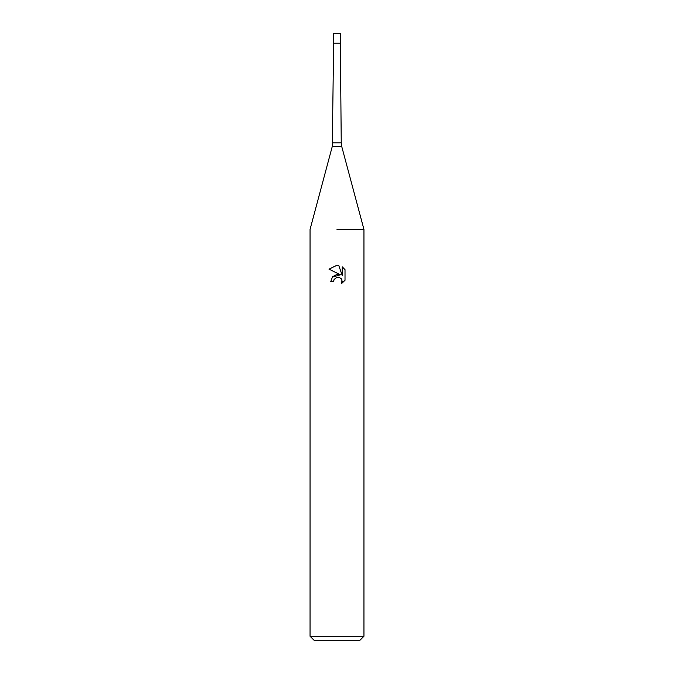 <?xml version="1.0" encoding="UTF-8"?>
<svg xmlns="http://www.w3.org/2000/svg" width="674" height="674" viewBox="0 0 674 674"><rect width="100%" height="100%" fill="white"/><g stroke="black" fill="none" stroke-linecap="round" stroke-linejoin="round"><path stroke-width="1.01" d="M341.701 146.376L332.299 146.376L333.63 43.136L340.37 43.136L340.37 33.7L333.63 33.7L333.63 43.136L340.37 43.136L341.238 142.888L341.701 146.376L363.96 229.455L363.96 636.256L310.04 636.256L314.084 640.3L359.916 640.3L363.96 636.256M337 229.455L363.96 229.455L337 229.455M337 277.241L334.085 279.516L333.63 281.471L330.799 281.471L332.552 276.744L337 274.385L340.437 274.807L328.988 269.162L337 265.211L338.736 265.404L342.232 275.464L342.232 266.845L345.012 269.651L345.012 280.291L341.785 283.375L341.92 279.794L339.586 277.469L337 277.241L338.719 277.208M333.63 281.471L333.916 279.895M341.288 278.741L342.249 281.446L341.794 283.366L345.012 280.283M340.437 274.807L332.206 277.183M334.085 279.516L336.764 277.3M345.012 269.651L342.232 266.845M338.736 265.404L337.202 265.219M337.067 265.219L328.988 269.162M332.762 142.888L341.238 142.888M332.299 146.376L310.04 229.455L310.04 636.256"/></g></svg>
